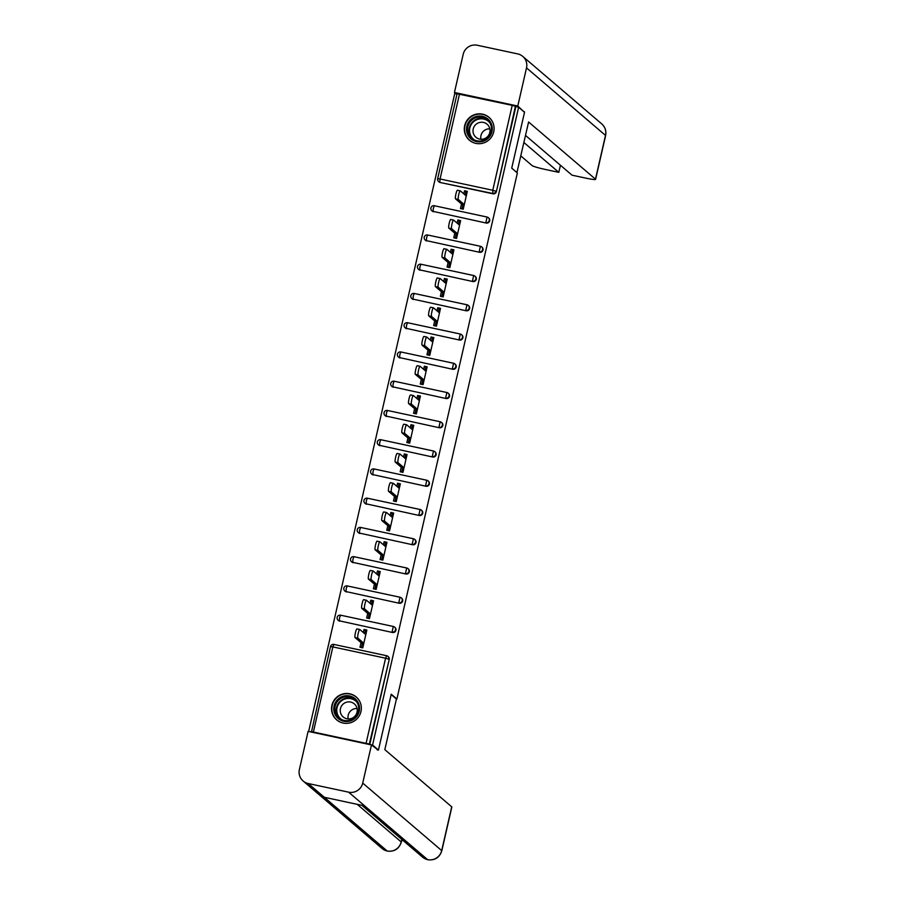 <?xml version="1.0" encoding="UTF-8"?>
<svg xmlns="http://www.w3.org/2000/svg" width="905" height="905" viewBox="0 0 905 905"><rect width="100%" height="100%" fill="white"/><g stroke="black" fill="none" stroke-linecap="round" stroke-linejoin="round"><path stroke-width="1.36" d="M464.672 125.648A15.057 14.808 -49.5 0 0 469.412 140.207A15.057 14.808 -49.5 0 0 493.723 131.881A15.057 14.808 -49.5 0 0 488.983 117.322A15.057 14.808 -49.5 0 0 464.672 125.648M331.909 705.312A15.057 14.808 -49.5 0 0 336.66 719.871A15.057 14.808 -49.5 0 0 360.971 711.534A15.057 14.808 -49.5 0 0 356.219 696.974A15.057 14.808 -49.5 0 0 331.909 705.312M308.888 731.545L311.467 731.953L330.483 646.656M457.002 94.063L454.74 93.577L308.673 731.353M461.946 208.897L462.817 205.107L464.118 205.378M465.136 194.982L465.849 191.883L464.525 190.763L463.824 193.862M455.249 238.139L456.12 234.35L457.41 234.621M458.439 224.225L459.152 221.137L457.828 220.006L457.127 223.105M448.552 267.382L449.423 263.593L450.713 263.875M451.742 253.479L452.455 250.38L451.131 249.248L450.43 252.348M441.855 296.625L442.726 292.835L444.016 293.118M445.045 282.722L445.746 279.622L444.434 278.502L443.722 281.591M435.158 325.879L436.029 322.09L437.319 322.361M438.348 311.965L439.049 308.865L437.737 307.745L437.025 310.845M428.461 355.122L429.332 351.332L430.622 351.604M431.651 341.208L432.352 338.119L431.04 336.988L430.327 340.088M421.764 384.365L422.635 380.575L423.925 380.858M424.943 370.45L425.655 367.362L424.343 366.231L423.631 369.331M415.067 413.608L415.927 409.818L417.228 410.101M418.246 399.705L418.958 396.605L417.646 395.485L416.934 398.573M408.37 442.862L409.23 439.072L410.531 439.344M411.549 428.947L412.261 425.848L410.949 424.728L410.237 427.816M401.673 472.105L402.533 468.315L403.834 468.586M404.852 458.19L405.564 455.091L404.252 453.971L403.54 457.07M394.965 501.347L395.836 497.558L397.137 497.841M398.155 487.433L398.867 484.345L397.544 483.213L396.843 486.313M388.268 530.59L389.139 526.801L390.428 527.083M391.458 516.687L392.17 513.588L390.847 512.456L390.146 515.556M381.571 559.833L382.442 556.043L383.731 556.326M384.761 545.93L385.473 542.83L384.15 541.71L383.449 544.799M374.874 589.087L375.745 585.297L377.034 585.569M378.064 575.173L378.765 572.073L377.453 570.953L376.74 574.053M368.177 618.33L369.048 614.54L370.337 614.812M371.367 604.416L372.068 601.327L370.756 600.196L370.043 603.296M515.839 106.666L496.393 191.589A2.896 2.851 130.5 0 1 492.954 193.806L440.237 182.505A2.896 2.851 130.5 0 1 438.993 181.894L438.563 181.532A2.896 2.851 -49.5 0 1 437.658 178.726L457.07 93.758L512.207 105.353L518.633 107.265L524.515 112.288L511.721 168.16L517.366 172.979L396.888 699.022L396.254 698.886M366.14 743.129L385.587 658.207L388.788 659.145A2.896 2.851 -49.5 0 0 387.872 656.351L388.302 656.713A2.896 2.851 130.5 0 1 389.218 659.519L369.342 744.068L311.003 731.534M389.218 659.519L369.772 744.442L372.566 745.041L378.448 750.064L377.114 749.781M361.48 647.573L362.351 643.783L363.64 644.066M364.67 633.67L365.371 630.57L364.059 629.439L363.346 632.538M518.633 107.265L372.566 745.041M396.888 699.022L391.243 694.203L378.448 750.064M364.059 629.439L366.853 630.038L362.769 647.856L359.975 647.256L361.027 642.663M433.54 211.759A2.896 2.851 130.5 0 1 432.296 211.148L431.866 210.775A2.896 2.851 -49.5 0 0 433.11 211.385L486.257 223.049L433.11 211.385L433.348 208.229L434.355 205.74L487.026 217.042M430.961 207.98A2.896 2.851 -49.5 0 0 431.866 210.775A2.896 2.896 0 0 1 434.355 205.74L487.116 217.053A2.896 2.851 -49.5 0 1 488.349 217.664A2.896 2.896 0 0 0 487.071 217.03L485.827 222.675A2.896 2.851 130.5 0 0 489.266 220.469A2.896 2.851 -49.5 0 0 488.349 217.664L488.779 218.037A2.896 2.851 130.5 0 1 486.257 223.049M426.843 241.002A2.896 2.851 130.5 0 1 425.599 240.391L425.169 240.017A2.896 2.851 -49.5 0 0 426.413 240.628L479.56 252.291L426.413 240.628L426.651 237.472L427.658 234.995L480.329 246.284M424.253 237.223A2.896 2.851 -49.5 0 0 425.169 240.017A2.896 2.896 0 0 1 427.658 234.995L480.408 246.296A2.896 2.896 0 0 1 481.652 246.907A2.896 2.851 -49.5 0 0 480.408 246.296L479.13 251.929A2.896 2.851 130.5 0 0 482.557 249.712A2.896 2.851 -49.5 0 0 481.652 246.907L482.082 247.28A2.896 2.851 130.5 0 1 479.56 252.291M420.135 270.244A2.896 2.851 130.5 0 1 418.902 269.633L418.472 269.271A2.896 2.851 -49.5 0 0 419.705 269.882L472.851 281.534L419.705 269.882L419.954 266.726L420.961 264.237L473.711 275.55A2.896 2.851 -49.5 0 1 474.955 276.161A2.896 2.896 0 0 0 473.677 275.527L420.961 264.237A2.896 2.896 0 0 0 418.472 269.271A2.896 2.851 -49.5 0 1 417.556 266.466M473.677 275.527L472.421 281.172A2.896 2.851 130.5 0 0 475.86 278.955A2.896 2.851 -49.5 0 0 474.955 276.161L475.385 276.523A2.896 2.851 130.5 0 1 472.851 281.534M413.438 299.487A2.896 2.851 130.5 0 1 412.205 298.876L411.775 298.514A2.896 2.851 -49.5 0 0 413.008 299.125L466.154 310.777L413.008 299.125L413.257 295.969L414.264 293.48L466.935 304.77M410.859 295.709A2.896 2.851 -49.5 0 0 411.775 298.514A2.896 2.896 0 0 1 414.264 293.48L467.014 304.793A2.896 2.851 -49.5 0 1 468.258 305.404A2.896 2.896 0 0 0 466.98 304.77L465.724 310.415A2.896 2.851 130.5 0 0 469.163 308.198A2.896 2.851 -49.5 0 0 468.258 305.404L468.688 305.766A2.896 2.851 130.5 0 1 466.154 310.777M406.741 328.741A2.896 2.851 130.5 0 1 405.508 328.13L405.078 327.757A2.896 2.851 -49.5 0 0 406.311 328.368L459.457 340.031L406.311 328.368L406.56 325.212L407.567 322.723L460.238 334.024M404.162 324.963A2.896 2.851 -49.5 0 0 405.078 327.757A2.896 2.896 0 0 1 407.567 322.723L460.317 334.036A2.896 2.851 -49.5 0 1 461.55 334.646A2.896 2.896 0 0 0 460.283 334.013L459.027 339.658A2.896 2.851 130.5 0 0 462.466 337.452A2.896 2.851 -49.5 0 0 461.55 334.646L461.98 335.02A2.896 2.851 130.5 0 1 459.457 340.031M400.044 357.984A2.896 2.851 130.5 0 1 398.811 357.373L398.381 357A2.896 2.851 -49.5 0 0 399.614 357.611L452.76 369.274L399.614 357.611L399.852 354.455L400.87 351.966L453.541 363.267M397.465 354.206A2.896 2.851 -49.5 0 0 398.381 357A2.896 2.896 0 0 1 400.87 351.966L453.62 363.278A2.896 2.851 -49.5 0 1 454.853 363.889A2.896 2.896 0 0 0 453.586 363.267L452.33 368.901A2.896 2.851 130.5 0 0 455.769 366.695A2.896 2.851 -49.5 0 0 454.853 363.889L455.283 364.263A2.896 2.851 130.5 0 1 452.76 369.274M393.347 387.227A2.896 2.851 130.5 0 1 392.114 386.616L391.684 386.254A2.896 2.851 -49.5 0 0 392.917 386.865L446.063 398.517L392.917 386.865L393.155 383.709L394.173 381.22L446.844 392.51M390.768 383.449A2.896 2.851 -49.5 0 0 391.684 386.254A2.896 2.896 0 0 1 394.173 381.22L446.923 392.532A2.896 2.851 -49.5 0 1 448.156 393.143A2.896 2.896 0 0 0 446.889 392.51L445.633 398.155A2.896 2.851 130.5 0 0 449.072 395.938A2.896 2.851 -49.5 0 0 448.156 393.143L448.586 393.505A2.896 2.851 130.5 0 1 446.063 398.517M386.65 416.47A2.896 2.851 130.5 0 1 385.417 415.859L384.987 415.497A2.896 2.851 -49.5 0 0 386.22 416.108L439.366 427.76L386.22 416.108L386.458 412.952L387.464 410.463L440.226 421.775A2.896 2.851 -49.5 0 1 441.459 422.386A2.896 2.896 0 0 0 440.181 421.753L387.464 410.463A2.896 2.896 0 0 0 384.987 415.497A2.896 2.851 -49.5 0 1 384.071 412.691M440.181 421.753L438.936 427.398A2.896 2.851 130.5 0 0 442.375 425.18A2.896 2.851 -49.5 0 0 441.459 422.386L441.889 422.748A2.896 2.851 130.5 0 1 439.366 427.76M379.953 445.713A2.896 2.851 130.5 0 1 378.709 445.102L378.279 444.74A2.896 2.851 -49.5 0 0 379.523 445.351L432.669 457.014L379.523 445.351L379.761 442.194L380.767 439.706L433.45 451.007M377.374 441.945A2.896 2.851 -49.5 0 0 378.279 444.74A2.896 2.896 0 0 1 380.767 439.706L433.529 451.018A2.896 2.851 -49.5 0 1 434.762 451.629A2.896 2.896 0 0 0 433.484 450.995L432.239 456.64A2.896 2.851 130.5 0 0 435.678 454.434A2.896 2.851 -49.5 0 0 434.762 451.629L435.192 452.002A2.896 2.851 130.5 0 1 432.669 457.014M373.256 474.967A2.896 2.851 130.5 0 1 372.012 474.356L371.582 473.982A2.896 2.851 -49.5 0 0 372.826 474.593L425.972 486.257L372.826 474.593L373.064 471.437L374.07 468.948L426.832 480.261A2.896 2.851 -49.5 0 1 428.065 480.872A2.896 2.896 0 0 0 426.787 480.25L374.07 468.948A2.896 2.896 0 0 0 370.643 471.143A2.896 2.851 -49.5 0 0 371.582 473.982A2.896 2.896 0 0 1 370.643 471.143M426.787 480.25L425.542 485.883A2.896 2.851 130.5 0 0 428.981 483.677A2.896 2.851 -49.5 0 0 428.065 480.872L428.495 481.245A2.896 2.851 130.5 0 1 425.972 486.257M366.559 504.209A2.896 2.851 130.5 0 1 365.315 503.599L364.885 503.225A2.896 2.851 -49.5 0 0 366.129 503.836L419.275 515.499L366.129 503.836L366.367 500.68L367.373 498.202L420.044 509.492M363.98 500.431A2.896 2.851 -49.5 0 0 364.885 503.225A2.896 2.896 0 0 1 367.373 498.202L420.135 509.504A2.896 2.851 -49.5 0 1 421.368 510.115A2.896 2.896 0 0 0 420.09 509.492L418.845 515.137A2.896 2.851 130.5 0 0 422.284 512.92A2.896 2.851 -49.5 0 0 421.368 510.115L421.798 510.488A2.896 2.851 130.5 0 1 419.275 515.499M359.862 533.452A2.896 2.851 130.5 0 1 358.618 532.841L358.188 532.479A2.896 2.851 -49.5 0 0 359.432 533.09L412.578 544.742L359.432 533.09L359.67 529.934L360.676 527.445L413.347 538.735M357.249 529.629A2.896 2.896 0 0 0 358.188 532.479A2.896 2.851 -49.5 0 1 357.271 529.674A2.896 2.896 0 0 1 360.676 527.445L413.427 538.758A2.896 2.896 0 0 1 414.671 539.369A2.896 2.851 -49.5 0 0 413.427 538.758L412.148 544.38A2.896 2.851 130.5 0 0 415.576 542.163A2.896 2.851 -49.5 0 0 414.671 539.369L415.101 539.731A2.896 2.851 130.5 0 1 412.578 544.742M353.154 562.695A2.896 2.851 130.5 0 1 351.921 562.084L351.491 561.722A2.896 2.851 -49.5 0 0 352.724 562.333L405.87 573.996L352.724 562.333L352.973 559.177L353.979 556.688L406.65 567.978M350.552 558.871A2.896 2.896 0 0 0 351.491 561.722A2.896 2.851 -49.5 0 1 350.574 558.917A2.896 2.896 0 0 1 353.979 556.688L406.73 568.001A2.896 2.851 -49.5 0 1 407.974 568.611A2.896 2.896 0 0 0 406.696 567.978L405.44 573.623A2.896 2.851 130.5 0 0 408.879 571.406A2.896 2.851 -49.5 0 0 407.974 568.611L408.404 568.974A2.896 2.851 130.5 0 1 405.87 573.996M346.457 591.949A2.896 2.851 130.5 0 1 345.224 591.338L344.794 590.965A2.896 2.851 -49.5 0 0 346.027 591.576L399.173 603.239L346.027 591.576L346.276 588.42L347.282 585.931L399.953 597.232M343.877 588.171A2.896 2.851 -49.5 0 0 344.794 590.965A2.896 2.896 0 0 1 347.282 585.931L400.033 597.243A2.896 2.896 0 0 1 401.277 597.854A2.896 2.851 -49.5 0 0 400.033 597.243L398.743 602.866A2.896 2.851 130.5 0 0 402.182 600.66A2.896 2.851 -49.5 0 0 401.277 597.854L401.707 598.228A2.896 2.851 130.5 0 1 399.173 603.239M339.76 621.192A2.896 2.851 130.5 0 1 338.527 620.581L338.097 620.208A2.896 2.851 -49.5 0 0 339.33 620.819L392.476 632.482L339.33 620.819L339.579 617.663L340.585 615.185L393.336 626.486A2.896 2.851 -49.5 0 1 394.58 627.097A2.896 2.896 0 0 0 393.302 626.475L340.585 615.185A2.896 2.896 0 0 0 338.097 620.208A2.896 2.851 -49.5 0 1 337.18 617.414M393.302 626.475L392.046 632.12A2.896 2.851 130.5 0 0 395.485 629.903A2.896 2.851 -49.5 0 0 394.58 627.097L395.01 627.47A2.896 2.851 130.5 0 1 392.476 632.482M367.724 613.409L366.672 618.013L369.466 618.601L373.55 600.796L370.756 600.196M374.432 584.166L373.38 588.759L376.175 589.359L380.247 571.553L377.453 570.953M381.129 554.923L380.077 559.516L382.872 560.116L386.944 542.31L384.15 541.71M387.826 525.681L386.774 530.273L389.569 530.873L393.641 513.056L390.847 512.456M394.523 496.438L393.471 501.031L396.266 501.619L400.338 483.813L397.544 483.213M401.22 467.184L400.168 471.777L402.963 472.376L407.046 454.57L404.252 453.971M407.917 437.941L406.865 442.534L409.66 443.133L413.743 425.327L410.949 424.728M414.614 408.698L413.562 413.291L416.357 413.89L420.44 396.073L417.646 395.485M421.311 379.455L420.259 384.048L423.054 384.648L427.137 366.83L424.343 366.231M428.008 350.201L426.956 354.794L429.751 355.394L433.834 337.588L431.04 336.988M434.705 320.958L433.653 325.551L436.448 326.151L440.531 308.345L437.737 307.745M441.414 291.715L440.362 296.308L443.156 296.908L447.228 279.091L444.434 278.502M448.111 262.473L447.059 267.066L449.853 267.665L453.925 249.848L451.131 249.248M454.808 233.219L453.756 237.811L456.55 238.411L460.622 220.605L457.828 220.006M461.505 203.976L460.453 208.569L463.247 209.168L467.319 191.362L464.525 190.763M365.801 634.631L359.839 629.541A4.434 0.713 102.1 0 0 359.783 629.507A4.434 0.713 102.1 0 0 358.188 633.511A4.434 0.713 102.1 0 0 357.86 638.161L363.821 643.263M357.86 638.161L355.065 637.561A4.434 0.713 -77.9 0 1 355.394 632.912A4.434 0.713 -77.9 0 1 356.989 628.907A4.434 0.713 -77.9 0 1 357.045 628.941L359.715 629.507M365.269 631.034L366.559 631.317M355.065 637.561L362.351 643.783M372.498 605.388L366.536 600.298A4.434 0.713 102.1 0 0 366.48 600.264A4.434 0.713 102.1 0 0 364.885 604.269A4.434 0.713 102.1 0 0 364.557 608.918L370.518 614.009M364.557 608.918L361.762 608.318A4.434 0.713 -77.9 0 1 362.091 603.669A4.434 0.713 -77.9 0 1 363.686 599.664A4.434 0.713 -77.9 0 1 363.742 599.698L366.412 600.264M371.966 601.791L373.256 602.074M361.762 608.318L369.048 614.54M379.195 576.146L373.233 571.044A4.434 0.713 102.1 0 0 373.177 571.021A4.434 0.713 102.1 0 0 371.582 575.014A4.434 0.713 102.1 0 0 371.254 579.675L377.227 584.766M371.254 579.675L368.459 579.076A4.434 0.713 -77.9 0 1 368.788 574.426A4.434 0.713 -77.9 0 1 370.383 570.422A4.434 0.713 -77.9 0 1 370.439 570.444L373.109 571.021M378.663 572.548L379.953 572.82M368.459 579.076L375.745 585.297M385.892 546.903L379.93 541.801A4.434 0.713 102.1 0 0 379.874 541.767A4.434 0.713 102.1 0 0 378.279 545.772A4.434 0.713 102.1 0 0 377.951 550.421L383.924 555.523M377.951 550.421L375.156 549.821A4.434 0.713 -77.9 0 1 375.485 545.172A4.434 0.713 -77.9 0 1 377.08 541.179A4.434 0.713 -77.9 0 1 377.136 541.201L379.806 541.778M385.36 543.305L386.65 543.577M375.156 549.821L382.442 556.043M392.589 517.649L386.627 512.558A4.434 0.713 102.1 0 0 386.571 512.524A4.434 0.713 102.1 0 0 384.976 516.529A4.434 0.713 102.1 0 0 384.659 521.178L390.621 526.28M384.659 521.178L381.865 520.579A4.434 0.713 -77.9 0 1 382.182 515.929A4.434 0.713 -77.9 0 1 383.777 511.925A4.434 0.713 -77.9 0 1 383.833 511.959L386.503 512.524M392.057 514.051L393.358 514.334M381.865 520.579L389.139 526.801M399.286 488.406L393.324 483.315A4.434 0.713 102.1 0 0 393.268 483.281A4.434 0.713 102.1 0 0 391.684 487.286A4.434 0.713 102.1 0 0 391.356 491.935L397.318 497.026M391.356 491.935L388.562 491.336A4.434 0.713 -77.9 0 1 388.89 486.686A4.434 0.713 -77.9 0 1 390.474 482.682A4.434 0.713 -77.9 0 1 390.53 482.716L393.2 483.281M398.754 484.809L400.055 485.091M388.562 491.336L395.836 497.558M334.318 712.608A13.032 12.806 130.5 0 1 342.882 696.307A13.032 12.806 130.5 0 1 358.991 704.61A13.032 12.806 130.5 0 1 350.427 720.912A13.032 12.806 130.5 0 1 334.318 712.608M358.21 705.029A12.07 11.856 -49.5 0 0 340.28 698.784A12.07 11.856 -49.5 0 0 338.945 717.891A12.07 11.856 -49.5 0 0 358.21 705.029M348.165 718.921A8.586 8.45 130.5 0 1 357.068 708.502M356.887 707.767A8.586 8.45 -49.5 0 0 344.115 703.321A8.586 8.45 -49.5 0 0 343.165 716.93A8.586 8.45 -49.5 0 0 356.887 707.767M359.5 700.99A14.955 14.706 -49.5 0 0 332.486 713.197A14.955 14.706 -49.5 0 0 341.128 722.484M467.071 132.945A13.032 12.806 130.5 0 1 475.634 116.643A13.032 12.806 130.5 0 1 491.754 124.958A13.032 12.806 130.5 0 1 483.191 141.259A13.032 12.806 130.5 0 1 467.071 132.945M490.974 125.365A12.07 11.856 -49.5 0 0 473.044 119.132A12.07 11.856 -49.5 0 0 471.709 138.239A12.07 11.856 -49.5 0 0 490.974 125.365M480.928 139.257A8.586 8.45 130.5 0 1 489.831 128.838M489.639 128.103A8.586 8.45 -49.5 0 0 476.878 123.668A8.586 8.45 -49.5 0 0 475.928 137.266A8.586 8.45 -49.5 0 0 489.639 128.103M492.252 121.327A14.955 14.706 -49.5 0 0 465.249 133.533A14.955 14.706 -49.5 0 0 473.881 142.82M391.164 694.531L396.424 699.033L384.829 749.645L451.719 806.819A11.584 0.996 12.9 0 1 451.844 807.011L441.81 850.791A11.584 0.996 12.9 0 0 441.697 850.598L451.719 806.819M308.198 783.515L324.318 797.282L364.738 805.948L348.617 792.169L308.198 783.515A11.867 11.675 -49.5 0 1 299.385 769.533L308.119 731.376L371.457 744.939L378.166 750.007M348.617 792.169A11.867 11.675 -49.5 0 0 362.724 783.097L371.457 744.939M401.684 840.406L403.415 840.779M361.932 805.348L401.763 839.388A11.584 0.996 12.9 0 1 401.877 839.58L401.3 842.114L401.763 839.388M364.738 805.948L427.748 859.75L422.624 857.193A11.867 11.675 -49.5 0 0 441.697 850.598L362.724 783.097M357.204 804.33L401.187 841.922A11.867 11.675 -49.5 0 1 387.182 851.017L382.102 848.505A11.867 11.675 -49.5 0 0 387.182 851.017L324.318 797.282M516.925 172.595L528.588 121.994L595.479 179.167L605.502 135.399L526.518 67.886L517.784 106.043L524.267 112.084M511.732 168.115L516.993 172.617M489.119 128.827L489.956 129.539M520.816 155.92L532.14 165.604A11.584 0.996 -167.1 0 0 544.934 169.371L558.804 172.346L523.893 142.504M526.518 67.886A11.867 11.675 -49.5 0 0 517.705 53.904L477.286 45.25A11.867 11.675 -49.5 0 0 463.19 54.323L454.446 92.48L517.784 106.043M525.511 135.422L572.039 175.185L585.908 178.149A11.584 0.996 -167.1 0 0 595.592 179.36A11.584 0.996 -167.1 0 0 595.479 179.167M560.433 165.264L558.804 172.346M523.599 111.507L524.368 111.666M454.446 92.48L456.075 93.86M405.994 459.163L400.021 454.061A4.434 0.713 102.1 0 0 399.965 454.039A4.434 0.713 102.1 0 0 398.381 458.032A4.434 0.713 102.1 0 0 398.053 462.693L404.015 467.783M398.053 462.693L395.259 462.093A4.434 0.713 -77.9 0 1 395.587 457.444A4.434 0.713 -77.9 0 1 397.171 453.439A4.434 0.713 -77.9 0 1 397.227 453.462L399.908 454.039M405.451 455.566L406.752 455.837M395.259 462.093L402.533 468.315M412.691 429.92L406.718 424.818A4.434 0.713 102.1 0 0 406.662 424.784A4.434 0.713 102.1 0 0 405.078 428.789A4.434 0.713 102.1 0 0 404.75 433.438L410.712 438.54M404.75 433.438L401.956 432.839A4.434 0.713 -77.9 0 1 402.284 428.189A4.434 0.713 -77.9 0 1 403.868 424.196A4.434 0.713 -77.9 0 1 403.924 424.219L406.605 424.796M412.148 426.323L413.449 426.594M401.956 432.839L409.23 439.072M419.388 400.666L413.427 395.576A4.434 0.713 102.1 0 0 413.359 395.542A4.434 0.713 102.1 0 0 411.775 399.546A4.434 0.713 102.1 0 0 411.447 404.196L417.409 409.298M411.447 404.196L408.653 403.596A4.434 0.713 -77.9 0 1 408.981 398.947A4.434 0.713 -77.9 0 1 410.565 394.942A4.434 0.713 -77.9 0 1 410.632 394.976L413.302 395.553M418.857 397.069L420.146 397.352M408.653 403.596L415.927 409.818M426.085 371.423L420.124 366.333A4.434 0.713 102.1 0 0 420.067 366.299A4.434 0.713 102.1 0 0 418.472 370.303A4.434 0.713 102.1 0 0 418.144 374.953L424.106 380.055M418.144 374.953L415.35 374.353A4.434 0.713 -77.9 0 1 415.678 369.704A4.434 0.713 -77.9 0 1 417.273 365.699A4.434 0.713 -77.9 0 1 417.329 365.733L419.999 366.299M425.554 367.826L426.843 368.109M415.35 374.353L422.635 380.575M432.782 342.181L426.821 337.079A4.434 0.713 102.1 0 0 426.764 337.056A4.434 0.713 102.1 0 0 425.169 341.061A4.434 0.713 102.1 0 0 424.841 345.71L430.803 350.801M424.841 345.71L422.047 345.11A4.434 0.713 -77.9 0 1 422.375 340.461A4.434 0.713 -77.9 0 1 423.97 336.456A4.434 0.713 -77.9 0 1 424.026 336.479L426.696 337.056M432.251 338.583L433.54 338.855M422.047 345.11L429.332 351.332M439.479 312.938L433.518 307.836A4.434 0.713 102.1 0 0 433.461 307.813A4.434 0.713 102.1 0 0 431.866 311.806A4.434 0.713 102.1 0 0 431.538 316.456L437.5 321.558M431.538 316.456L428.744 315.868A4.434 0.713 -77.9 0 1 429.072 311.207A4.434 0.713 -77.9 0 1 430.667 307.214A4.434 0.713 -77.9 0 1 430.723 307.236L433.393 307.813M438.948 309.34L440.237 309.612M428.744 315.868L436.029 322.09M446.176 283.695L440.215 278.593A4.434 0.713 102.1 0 0 440.158 278.559A4.434 0.713 102.1 0 0 438.563 282.564A4.434 0.713 102.1 0 0 438.235 287.213L444.208 292.315M438.235 287.213L435.441 286.614A4.434 0.713 -77.9 0 1 435.769 281.964A4.434 0.713 -77.9 0 1 437.364 277.959A4.434 0.713 -77.9 0 1 437.42 277.993L440.09 278.57M445.645 280.086L446.934 280.369M435.441 286.614L442.726 292.835M452.873 254.441L446.912 249.35A4.434 0.713 102.1 0 0 446.855 249.316A4.434 0.713 102.1 0 0 445.26 253.321A4.434 0.713 102.1 0 0 444.932 257.97L450.905 263.072M444.932 257.97L442.138 257.371A4.434 0.713 -77.9 0 1 442.466 252.721A4.434 0.713 -77.9 0 1 444.061 248.717A4.434 0.713 -77.9 0 1 444.117 248.751L446.787 249.316M452.342 250.843L453.631 251.126M442.138 257.371L449.423 263.593M459.57 225.198L453.609 220.096A4.434 0.713 102.1 0 0 453.552 220.073A4.434 0.713 102.1 0 0 451.957 224.078A4.434 0.713 102.1 0 0 451.64 228.727L457.602 233.818M451.64 228.727L448.846 228.128A4.434 0.713 -77.9 0 1 449.163 223.478A4.434 0.713 -77.9 0 1 450.758 219.474A4.434 0.713 -77.9 0 1 450.814 219.508L453.484 220.073M459.039 221.601L460.34 221.872M448.846 228.128L456.12 234.35M466.267 195.955L460.306 190.853A4.434 0.713 102.1 0 0 460.249 190.831A4.434 0.713 102.1 0 0 458.665 194.824A4.434 0.713 102.1 0 0 458.337 199.485L464.299 204.575M458.337 199.485L455.543 198.885A4.434 0.713 -77.9 0 1 455.871 194.224A4.434 0.713 -77.9 0 1 457.455 190.231A4.434 0.713 -77.9 0 1 457.511 190.254L460.181 190.831M465.736 192.358L467.037 192.629M455.543 198.885L462.817 205.107M386.559 655.718L333.888 644.428A2.896 2.896 0 0 0 330.461 646.611L332.87 646.917L333.888 644.428L386.639 655.74A2.896 2.851 -49.5 0 1 387.872 656.351A2.896 2.896 0 0 0 386.605 655.718L385.587 658.207L332.87 646.917L313.424 731.84M459.491 94.063L440.045 178.986L492.761 190.276L512.207 105.353M515.409 106.292L496.393 191.589M492.954 193.806L492.761 190.276L495.963 191.215A2.896 2.851 130.5 0 1 492.524 193.432L440.237 182.505M437.624 178.681L440.045 178.986L439.807 182.143A2.896 2.851 -49.5 0 1 438.563 181.532A2.896 2.896 0 0 1 437.624 178.681M339.669 718.468A12.07 11.856 130.5 0 1 355.303 700.176M356.808 702.02A11.675 11.471 -49.5 0 0 337.271 713.615A11.675 11.471 -49.5 0 0 341.728 719.656M472.433 138.804A12.07 11.856 130.5 0 1 488.067 120.512M489.56 122.367A11.675 11.471 -49.5 0 0 470.034 133.951A11.675 11.471 -49.5 0 0 474.492 140.004M595.592 179.36L605.615 135.592A11.584 0.996 12.9 0 0 605.502 135.399A11.867 11.675 -49.5 0 0 601.757 123.917L522.785 56.415M356.989 628.907L359.783 629.507M363.686 599.664L366.48 600.264M370.383 570.422L373.177 571.021M377.08 541.179L379.874 541.767M383.777 511.925L386.571 512.524M390.474 482.682L393.268 483.281M336.931 719.984L337.995 720.889M356.378 697.235L357.43 698.14M469.695 140.32L470.747 141.225M489.13 117.571L490.193 118.476M303.13 781.004L382.102 848.505M361.977 805.348L422.624 857.193M427.748 859.75C434.875 860.576 439.57 857.589 441.81 850.791M387.329 851.096C394.422 851.865 399.071 848.867 401.3 842.114M605.615 135.592C606.497 130.987 605.207 127.096 601.757 123.917M397.171 453.439L399.965 454.039M403.868 424.196L406.662 424.784M410.565 394.942L413.359 395.542M417.273 365.699L420.067 366.299M423.97 336.456L426.764 337.056M430.667 307.214L433.461 307.813M437.364 277.959L440.158 278.559M444.061 248.717L446.855 249.316M450.758 219.474L453.552 220.073M457.455 190.231L460.249 190.831"/></g></svg>
